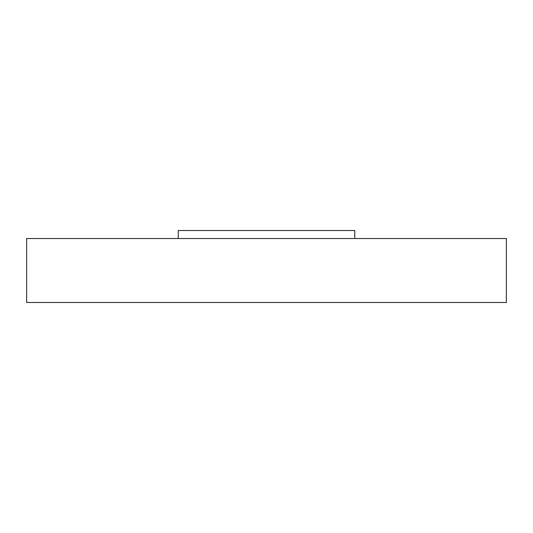 <?xml version="1.0" encoding="UTF-8"?>
<svg xmlns="http://www.w3.org/2000/svg" width="533" height="533" viewBox="0 0 533 533"><rect width="100%" height="100%" fill="white"/><g stroke="black" fill="none" stroke-linecap="round" stroke-linejoin="round"><path stroke-width="0.8" d="M26.65 238.518L506.35 238.518L506.35 302.478L26.65 302.478L26.65 238.518M178.235 238.518L178.235 230.523L354.765 230.523L354.765 238.518"/></g></svg>
